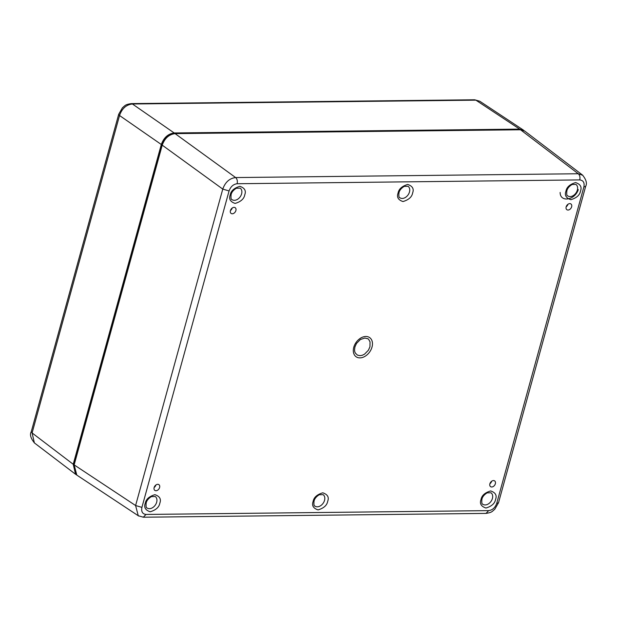 <?xml version="1.0" encoding="UTF-8"?>
<svg xmlns="http://www.w3.org/2000/svg" width="617" height="617" viewBox="0 0 617 617"><rect width="100%" height="100%" fill="white"/><g stroke="black" fill="none" stroke-linecap="round" stroke-linejoin="round"><path stroke-width="0.93" d="M235.895 210.544A3.517 2.491 125.4 0 0 235.17 207.69A3.517 2.491 125.4 0 0 231.128 209.14A3.517 2.491 125.4 0 0 231.097 213.428A3.517 2.491 125.4 0 0 235.895 210.544M571.635 206.803A3.517 2.491 125.4 0 0 570.91 203.949A3.517 2.491 125.4 0 0 566.869 205.392A3.517 2.491 125.4 0 0 566.838 209.687A3.517 2.491 125.4 0 0 571.635 206.803M495.351 483.751A3.517 2.491 125.4 0 0 494.626 480.89A3.517 2.491 125.4 0 0 490.584 482.34A3.517 2.491 125.4 0 0 490.554 486.636A3.517 2.491 125.4 0 0 495.351 483.751M159.61 487.492A3.517 2.491 125.4 0 0 158.885 484.638A3.517 2.491 125.4 0 0 154.844 486.08A3.517 2.491 125.4 0 0 154.813 490.376A3.517 2.491 125.4 0 0 159.61 487.492M372.012 347.078A11.738 8.299 125.4 0 0 360.883 337.962A11.738 8.299 125.4 0 0 355.77 356.503A11.738 8.299 125.4 0 0 372.012 347.078M230.45 210.52A3.44 2.429 125.4 0 0 232.208 208.037M566.19 206.78A3.44 2.429 125.4 0 0 567.948 204.296M489.906 483.72A3.44 2.429 125.4 0 0 491.664 481.245M154.165 487.469A3.44 2.429 125.4 0 0 155.924 484.985M369.953 346.777L370.053 341.965C368.927 339.62 368.11 338.532 367.616 338.71L364.863 338.039L360.359 339.527L356.472 343.484L354.922 346.947L354.544 349.785C354.783 350.757 354.197 350.711 355.407 353.155L357.413 355.091L360.004 355.677L362.179 355.315L364.516 354.197L368.403 350.232L369.953 346.777M229.069 190.938L222.768 189.095C225.259 182.138 229.555 178.298 235.64 177.565C237.183 178.999 237.676 181.059 237.121 183.735L579.749 179.917C583.335 180.372 584.708 182.732 583.867 186.982L496.7 503.418C495.112 507.729 492.435 510.136 488.656 510.629L146.028 514.447C142.488 514.015 141.116 511.655 141.91 507.375L229.069 190.938C230.658 186.627 233.342 184.228 237.121 183.735M138.833 516.082L138.254 515.743L135.601 505.531L141.91 507.375M579.749 179.917C580.304 177.241 579.81 175.182 578.268 173.747L582.81 175.305M560.136 192.442C560.097 202.661 574.867 200.34 578.291 189.596M582.556 175.097L524.805 131.12L520.532 129.778L175.097 133.627C169.027 134.421 164.739 138.262 162.225 145.157L74.156 464.886L76.809 475.098L138.277 515.75M174.31 133.673L173.986 133.681C168.271 134.383 164.245 137.984 161.916 144.486L73.832 464.262L76.084 473.663M131.143 103.617L132.408 103.988C126.269 104.682 121.973 108.523 119.536 115.518L118.703 114.268L31.266 431.699L32.099 432.949L34.382 442.906L75.544 474.242L73.222 464.269L161.307 144.494C163.821 137.599 168.117 133.758 174.179 132.964L519.661 129.115L524.35 130.804M523.586 130.21L479.802 101.25L474.704 99.784L131.22 103.61C124.95 104.605 125.32 105.438 122.451 107.736L118.711 114.245M76.361 474.774L75.544 474.242M230.203 194.957C228.676 198.998 230.318 201.821 235.131 203.425C240.854 201.705 244.07 198.828 244.764 194.795C246.291 190.746 244.648 187.923 239.836 186.326C234.113 188.046 230.897 190.923 230.203 194.957M580.512 191.054C582.039 187.005 580.396 184.182 575.576 182.586C569.853 184.298 566.645 187.175 565.943 191.216C564.416 195.257 566.059 198.08 570.872 199.677C576.594 197.964 579.81 195.088 580.512 191.054M327.704 501.274C329.231 497.233 327.588 494.41 322.776 492.813C317.045 494.526 313.837 497.402 313.135 501.436C311.608 505.485 313.251 508.308 318.063 509.904C323.794 508.184 327.002 505.315 327.704 501.274M495.574 499.408C497.101 495.358 495.459 492.536 490.646 490.939C484.916 492.659 481.707 495.528 481.005 499.569C479.478 503.611 481.121 506.434 485.934 508.03C491.664 506.318 494.873 503.441 495.574 499.408M145.265 503.31C143.738 507.351 145.381 510.174 150.193 511.778C155.924 510.058 159.132 507.182 159.834 503.148C161.361 499.099 159.718 496.276 154.906 494.68C149.175 496.4 145.967 499.276 145.265 503.31M398.073 193.082C396.546 197.131 398.189 199.954 403.001 201.551C408.724 199.831 411.94 196.962 412.634 192.92C414.161 188.879 412.518 186.056 407.706 184.46C401.983 186.172 398.775 189.049 398.073 193.082M240.175 188.17A7.018 4.967 -54.6 0 1 241.602 193.861A7.018 4.967 -54.6 0 1 232.046 199.623C231.09 199.731 230.781 198.065 231.113 194.617C231.653 192.195 233.388 190.075 236.326 188.262L240.175 188.17M575.916 184.429A7.018 4.967 -54.6 0 1 575.931 193.052A7.018 4.967 -54.6 0 1 567.787 195.882C566.83 195.99 566.522 194.324 566.853 190.877C567.393 188.447 569.129 186.326 572.067 184.514L575.916 184.429M323.107 494.657A7.018 4.967 -54.6 0 1 323.131 503.279A7.018 4.967 -54.6 0 1 314.978 506.102C314.022 506.218 313.714 504.544 314.045 501.104C314.585 498.675 316.32 496.554 319.259 494.741L323.107 494.657M490.978 492.782A7.018 4.967 -54.6 0 1 491.001 501.405A7.018 4.967 -54.6 0 1 482.849 504.236C481.9 504.344 481.584 502.678 481.916 499.23C482.455 496.801 484.191 494.687 487.129 492.867L490.978 492.782M155.237 496.523A7.018 4.967 -54.6 0 1 156.664 502.215A7.018 4.967 -54.6 0 1 147.108 507.976C146.152 508.084 145.843 506.418 146.175 502.971C146.715 500.549 148.45 498.428 151.389 496.616L155.237 496.523M408.045 186.303A7.018 4.967 -54.6 0 1 408.061 194.926A7.018 4.967 -54.6 0 1 399.916 197.748C398.96 197.864 398.651 196.191 398.983 192.743C399.523 190.321 401.258 188.2 404.197 186.388L408.045 186.303M520.532 129.778L578.268 173.747L235.64 177.565L175.097 133.627M162.225 145.157L222.768 189.095L135.601 505.531L74.156 464.886M146.028 514.447L143.291 517.216M496.7 503.418L498.521 502.747L494.772 509.272C491.903 511.57 492.273 512.403 486.011 513.398L488.656 510.629M582.541 175.089C586.212 179.64 587.261 183.372 585.687 186.303L583.867 186.982M567.092 205.924L566.699 205.654M74.248 464.562L73.832 464.262M162.333 144.787L161.916 144.486M73.222 464.269L32.099 432.949L119.536 115.518L161.307 144.494M174.179 132.964L132.408 103.988L475.884 100.162L519.661 129.115M486.003 513.398L143.375 517.216L138.262 515.735M585.68 186.311L498.521 502.747M31.266 431.699C29.608 434.453 30.649 438.186 34.39 442.898M479.81 101.257L474.704 99.792"/></g></svg>
